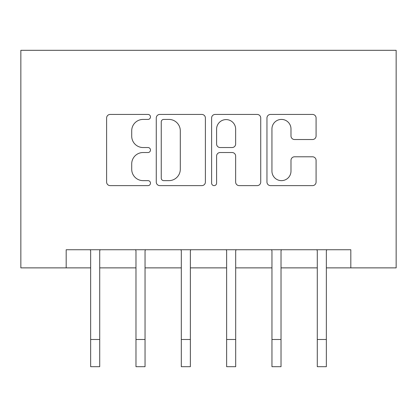 <?xml version="1.0" encoding="UTF-8"?>
<svg xmlns="http://www.w3.org/2000/svg" width="417" height="417" viewBox="0 0 417 417"><rect width="100%" height="100%" fill="white"/><g stroke="black" fill="none" stroke-linecap="round" stroke-linejoin="round"><path stroke-width="0.63" d="M150.485 116.927A2.492 2.492 0 0 0 147.993 114.435L110.177 114.435A3.56 3.56 0 0 0 106.616 117.995L106.616 182.062A3.56 3.56 0 0 0 110.177 185.622L147.993 185.622A2.492 2.492 0 0 0 150.485 183.131A2.492 2.492 0 0 0 147.993 180.639L143.099 180.639A11.389 11.389 0 0 1 131.709 169.25L131.709 163.912A11.389 11.389 0 0 1 143.099 152.523L147.993 152.523A2.492 2.492 0 0 0 150.485 150.031A2.492 2.492 0 0 0 147.993 147.54L143.099 147.54A11.389 11.389 0 0 1 131.709 136.15L131.709 130.808A11.389 11.389 0 0 1 143.099 119.418L147.993 119.418A2.492 2.492 0 0 0 150.485 116.927M312.521 139.528A3.56 3.56 0 0 0 316.081 135.968L316.081 117.995A3.56 3.56 0 0 0 312.521 114.435L270.518 114.435A3.56 3.56 0 0 0 266.958 117.995L266.958 182.062A3.56 3.56 0 0 0 270.518 185.622L312.521 185.622A3.56 3.56 0 0 0 316.081 182.062L316.081 160.352A3.56 3.56 0 0 0 312.521 156.792L294.543 156.792A3.56 3.56 0 0 0 290.988 160.352L290.988 171.116A9.523 9.523 0 0 1 281.465 180.639A9.523 9.523 0 0 1 271.941 171.116L271.941 128.942A9.523 9.523 0 0 1 281.465 119.418A9.523 9.523 0 0 1 290.988 128.942L290.988 135.968A3.56 3.56 0 0 0 294.543 139.528L312.521 139.528M66.178 267.876L66.178 249.747L350.822 249.747L350.822 267.876L396.15 267.876L396.15 50.311L20.85 50.311L20.85 267.876L90.651 267.876M205.388 117.995A3.56 3.56 0 0 0 201.828 114.435L159.826 114.435A3.56 3.56 0 0 0 156.266 117.995L156.266 182.062A3.56 3.56 0 0 0 159.826 185.622L201.828 185.622A3.56 3.56 0 0 0 205.388 182.062L205.388 117.995M215.172 114.435L257.174 114.435A3.56 3.56 0 0 1 260.734 117.995L260.734 182.062A3.56 3.56 0 0 1 257.174 185.622L239.196 185.622A3.56 3.56 0 0 1 235.641 182.062L235.641 156.078A3.56 3.56 0 0 0 232.081 152.523L220.155 152.523A3.56 3.56 0 0 0 216.595 156.078L216.595 183.131A2.492 2.492 0 0 1 214.103 185.622A2.492 2.492 0 0 1 211.612 183.131L211.612 117.995A3.56 3.56 0 0 1 215.172 114.435M99.715 267.876L135.978 267.876M145.043 267.876L181.306 267.876M190.371 267.876L226.629 267.876M235.694 267.876L271.957 267.876M281.022 267.876L317.285 267.876M326.349 267.876L350.822 267.876M163.74 119.418A2.492 2.492 0 0 0 161.249 121.91L161.249 178.148A2.492 2.492 0 0 0 163.74 180.639L168.906 180.639A11.389 11.389 0 0 0 180.295 169.25L180.295 130.808A11.389 11.389 0 0 0 168.906 119.418L163.74 119.418M235.641 129.119A9.523 9.523 0 0 0 226.118 119.596A9.523 9.523 0 0 0 216.595 129.119L216.595 143.98A3.56 3.56 0 0 0 220.155 147.54L232.081 147.54A3.56 3.56 0 0 0 235.641 143.98L235.641 129.119M90.223 249.747L90.651 250.81L90.651 339.49L99.715 339.49L99.715 250.81L100.148 249.747M90.651 339.49L90.651 366.689L99.715 366.689L99.715 339.49M135.546 249.747L135.978 250.81L135.978 339.49L145.043 339.49L145.043 250.81L145.476 249.747M135.978 339.49L135.978 366.689L145.043 366.689L145.043 339.49M180.874 249.747L181.306 250.81L181.306 339.49L190.371 339.49L190.371 250.81L190.798 249.747M181.306 339.49L181.306 366.689L190.371 366.689L190.371 339.49M226.202 249.747L226.629 250.81L226.629 339.49L235.694 339.49L235.694 250.81L236.126 249.747M226.629 339.49L226.629 366.689L235.694 366.689L235.694 339.49M271.524 249.747L271.957 250.81L271.957 339.49L281.022 339.49L281.022 250.81L281.454 249.747M271.957 339.49L271.957 366.689L281.022 366.689L281.022 339.49M316.852 249.747L317.285 250.81L317.285 339.49L326.349 339.49L326.349 250.81L326.777 249.747M317.285 339.49L317.285 366.689L326.349 366.689L326.349 339.49"/></g></svg>
